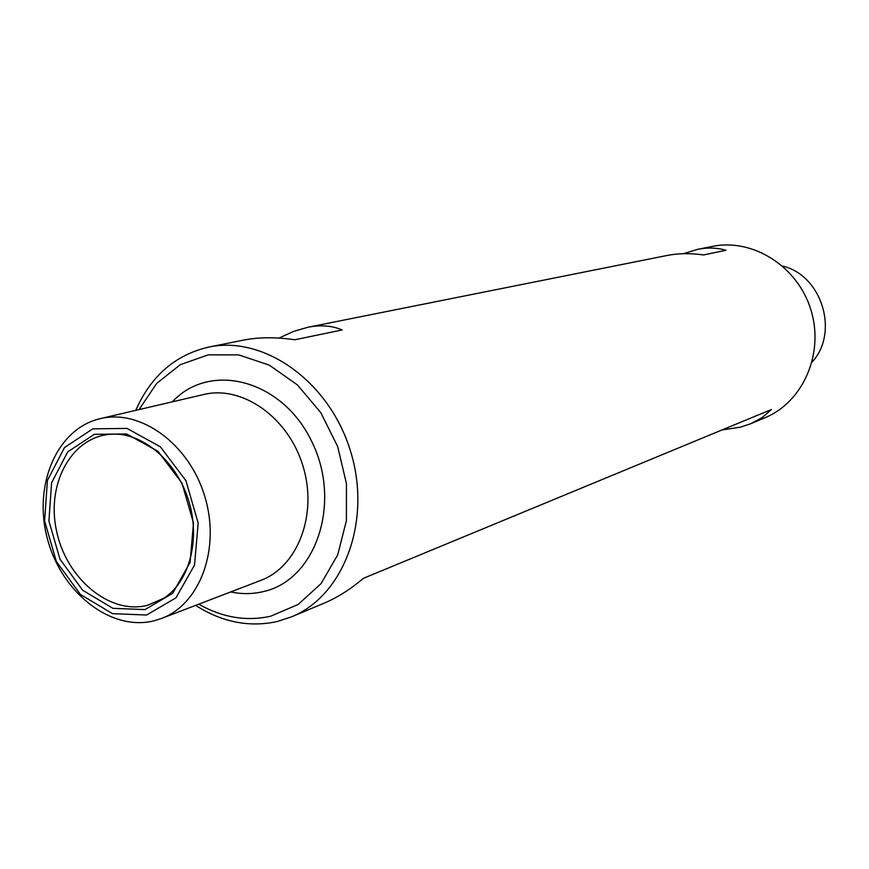 <?xml version="1.0" encoding="UTF-8"?>
<svg xmlns="http://www.w3.org/2000/svg" width="869" height="869" viewBox="0 0 869 869"><rect width="100%" height="100%" fill="white"/><g stroke="black" fill="none" stroke-linecap="round" stroke-linejoin="round"><path stroke-width="1.3" d="M278.96 338.084L293.679 331.371L307.887 327.265L667.001 255.486C678.265 253.259 690.453 253.075 703.553 254.943L725.963 250.294C717.142 247.676 707.703 247.361 697.622 249.36L712.298 246.427C752.728 237.976 797.764 266.316 810.918 309.929C824.485 353.401 803.086 402.13 764.872 417.804L750.914 423.67L762.232 417.522L771.433 409.505L363.514 578.276C350.5 589.258 337.563 597.47 324.724 602.901L291.593 616.827C344.07 595.537 372.117 520.52 350.522 451.174C329.514 381.643 264.219 335.26 208.832 347.057C175.288 354.834 150.934 375.929 135.77 410.353M750.914 423.67L740.41 427.179L722.02 429.938M195.612 605.389C221.975 622.161 249.077 627.559 276.939 621.596L291.593 616.827M697.622 249.36L683.284 253.705M307.887 327.265C320.596 324.734 332.012 325.625 342.147 329.938L294.841 339.746C275.766 337.02 258.723 337.129 243.689 340.094L208.832 347.057M812.081 362.101C839.465 332.458 821.922 275.256 782.621 266.077M153.856 620.857L161.525 618.456C200.359 604.129 220.878 548.035 204.628 495.927C188.866 443.679 140.42 408.734 100.228 418.652C56.778 428.591 32.837 485.413 47.437 538.889C61.373 592.517 110.743 631.578 153.856 620.857M145.025 609.582L172.649 593.342L190.072 562.46L193.483 523.019L181.99 483.186L157.984 451.315L126.592 433.946L94.363 434.304L67.695 451.88L51.597 482.816L48.914 520.998L59.972 559.191L82.707 590.29L112.948 608.333L145.025 609.582M146.6 615.024L175.972 597.829L194.537 565.024L198.175 523.084L185.944 480.709L160.407 446.84L127.026 428.417L92.787 428.851L64.491 447.557L47.437 480.416L44.601 520.933L56.333 561.461L80.437 594.461L112.525 613.655L146.6 615.024M198.74 604.194C222.334 617.566 246.296 621.574 270.65 616.219L298.11 604.487L321.096 583.577L337.683 554.933L346.405 520.694L346.427 483.555L337.683 446.557L320.857 412.742L297.372 384.858L269.216 365.099L238.714 354.9L208.288 354.845L180.252 364.698L156.637 383.468L139.04 409.592M161.525 618.456L260.711 580.438C297.991 566.653 317.978 514.176 302.89 465.784C288.247 417.25 242.266 385.021 203.672 394.515L100.228 418.652M230.676 591.952C241.843 594.266 252.803 594.135 263.535 591.55C316.034 580.003 342.19 502.543 311.689 441.398C282.251 379.655 210.135 361.059 172.344 401.826M147.48 605.324L163.394 598.459C188.53 583.034 201.054 540.529 188.714 500.816C176.657 461.004 142.451 432.838 112.992 434.163C72.931 435.011 46.155 482.034 56.355 530.057C65.794 578.189 109.472 615.078 147.48 605.324"/></g></svg>
